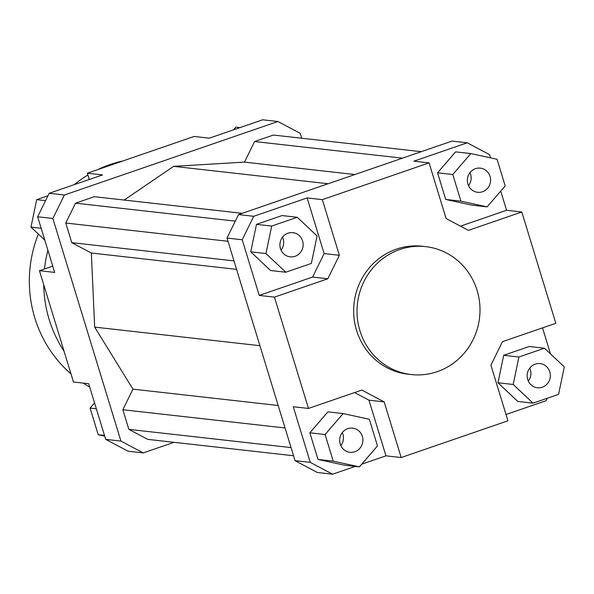 <?xml version="1.0" encoding="UTF-8"?>
<svg xmlns="http://www.w3.org/2000/svg" width="594" height="594" viewBox="0 0 594 594"><rect width="100%" height="100%" fill="white"/><g stroke="black" fill="none" stroke-linecap="round" stroke-linejoin="round"><path stroke-width="0.89" d="M49.176 193.288L37.652 216.765L52.866 218.473L64.397 195.003L49.176 193.288L102.554 174.918L87.34 173.203L194.089 136.457L209.303 138.172L262.682 119.795L277.895 121.51L300.215 133.323L301.715 138.239M37.652 216.765L54.663 272.416L39.449 270.708L73.478 382.009L88.692 383.724L105.71 439.374L128.029 451.195L143.243 452.91L120.924 441.09L105.71 439.374M120.924 441.09L52.866 218.473M174.012 442.315L143.243 452.91M64.397 195.003L277.895 121.51M242.196 213.328L94.342 196.696L75.527 203.17L65.771 223.032L71.77 242.656L91.342 253.022L94.661 327.108L132.959 389.152L122.854 409.734L128.846 429.358L147.735 439.36L293.555 455.761M421.257 151.685L273.403 135.053L254.581 141.535L244.476 162.117L173.619 166.35L124.198 200.052M39.449 270.708L52.74 266.127M429.083 162.89L413.87 161.174L467.24 142.805L452.027 141.09L238.528 214.59L226.997 238.06L295.062 460.677L317.374 472.49L332.595 474.205L310.276 462.384L293.258 406.734L308.472 408.442L274.443 297.134L259.229 295.426L242.218 239.768L253.742 216.298L307.12 197.928L322.334 199.636L429.083 162.89L446.101 218.54L468.421 230.361L521.792 211.991L555.821 323.292L502.45 341.669L490.919 365.139L507.937 420.797L401.18 457.543L385.966 455.828L361.753 464.166M500.72 191.112L506.578 210.276L521.792 211.991M506.578 210.276L460.469 226.151M547.304 398.24L546.094 400.712L506.014 414.508M467.24 142.805L489.56 154.626L490.555 157.863M542.53 327.873L550.475 353.868M310.276 462.384L295.062 460.677M226.997 238.06L242.218 239.768M318.005 459.444L309.86 432.796L327.918 411.857L343.139 413.573L325.081 434.511L333.227 461.159L318.005 459.444L344.216 465.147L359.429 466.862L377.487 445.916L369.342 419.275L343.139 413.573M355.286 466.394L332.595 474.205M354.588 392.567L368.956 400.178L385.966 455.828M253.742 216.298L238.528 214.59M256.474 224.361L282.031 215.563L297.245 217.278L271.688 226.069L256.474 224.361L250.75 251.834L270.582 270.515L285.803 272.223L311.353 263.424L317.077 235.952L297.245 217.278M307.12 197.928L324.131 253.579L312.607 277.049L259.229 295.426M368.956 400.178L384.17 401.886L361.85 390.065L308.472 408.442M312.607 277.049L327.821 278.764L339.352 255.294L324.131 253.579M322.334 199.636L339.352 255.294M282.536 237.154A12.155 11.605 -83.6 0 1 283.145 238.751A12.155 11.605 -83.6 0 1 281.073 250.156M302.591 240.941A12.155 11.605 -83.6 0 1 290.162 256.831A12.155 11.605 -83.6 0 1 279.989 243.451A12.155 11.605 -83.6 0 1 292.879 232.67A12.155 11.605 -83.6 0 1 302.591 240.941M342.293 432.618A12.155 11.605 -83.6 0 1 340.83 445.626M347.757 428.675A12.155 11.605 -83.6 0 1 352.643 428.133A12.155 11.605 -83.6 0 1 362.815 441.513A12.155 11.605 -83.6 0 1 349.925 452.294A12.155 11.605 -83.6 0 1 339.723 441.498A12.155 11.605 -83.6 0 1 347.757 428.675M529.759 368.087A12.155 11.605 -83.6 0 1 528.296 381.088M527.68 379.492A12.155 11.605 -83.6 0 1 540.102 363.602A12.155 11.605 -83.6 0 1 550.282 376.982A12.155 11.605 -83.6 0 1 537.384 387.763A12.155 11.605 -83.6 0 1 527.68 379.492M271.688 226.069L265.971 253.549L285.803 272.223M265.971 253.549L250.75 251.834M327.821 278.764L274.443 297.134M325.081 434.511L309.86 432.796M333.227 461.159L359.429 466.862M384.17 401.886L401.18 457.543M533.026 403.155L558.575 394.357L564.3 366.884L544.468 348.21L518.911 357.001L513.194 384.481L533.026 403.155L517.805 401.447L497.972 382.766L503.697 355.294L529.254 346.495L544.468 348.21M513.194 384.481L497.972 382.766M518.911 357.001L503.697 355.294M411.323 374.554L407.937 374.175A64.36 61.449 -83.6 0 1 353.927 317.018A64.36 61.449 -83.6 0 1 396.458 249.131A64.36 61.449 -83.6 0 1 422.327 246.258L425.712 246.636A64.36 61.449 -83.6 0 1 479.581 317.463A64.36 61.449 -83.6 0 1 411.323 374.554A64.36 61.449 -83.6 0 1 357.306 317.396A64.36 61.449 -83.6 0 1 399.844 249.51A64.36 61.449 -83.6 0 1 425.712 246.636M469.995 172.624A12.155 11.605 -83.6 0 1 468.532 185.625M482.514 191.758A12.155 11.605 -83.6 0 1 477.628 192.3A12.155 11.605 -83.6 0 1 467.448 178.92A12.155 11.605 -83.6 0 1 480.346 168.139A12.155 11.605 -83.6 0 1 490.547 178.935A12.155 11.605 -83.6 0 1 482.514 191.758M505.19 185.922L497.044 159.274L470.842 153.571L452.784 174.51L460.929 201.158L487.132 206.861L505.19 185.922M487.132 206.861L471.918 205.153L445.715 199.443L437.563 172.802L455.62 151.864L470.842 153.571M460.929 201.158L445.715 199.443M452.784 174.51L437.563 172.802M44.795 240.132L30.97 227.116L36.694 199.643L47.965 195.76M36.694 199.643L45.567 200.638M30.97 227.116L41.164 228.259M89.263 179.492L87.34 173.203M104.722 436.137L98.225 434.726L90.08 408.078L96.354 408.783M98.225 434.726L104.499 435.432M90.08 408.078L94.557 402.888M233.524 129.834L235.84 127.138L239.991 127.606M173.619 166.35L328.155 183.732M236.568 269.357L91.342 253.022M259.905 345.693L94.661 327.108M233.984 260.9L71.77 242.656M227.985 241.275L65.771 223.032M235.306 221.146L75.527 203.17M291.06 447.601L128.846 429.358M285.061 427.977L122.854 409.734M278.185 405.487L132.959 389.152M402.442 158.16L254.581 141.535M354.87 174.539L244.476 162.117M123.01 160.929A121.57 116.075 96.4 0 0 97.854 169.587M87.89 175A121.57 116.075 96.4 0 0 74.309 184.637M38.365 234.081A121.57 116.075 96.4 0 0 71.005 373.916M83.19 383.1A121.57 116.075 96.4 0 0 89.716 387.065M47.914 250.326A121.57 116.075 96.4 0 0 44.453 268.978M43.726 284.682A121.57 116.075 96.4 0 0 64.078 351.262"/></g></svg>
